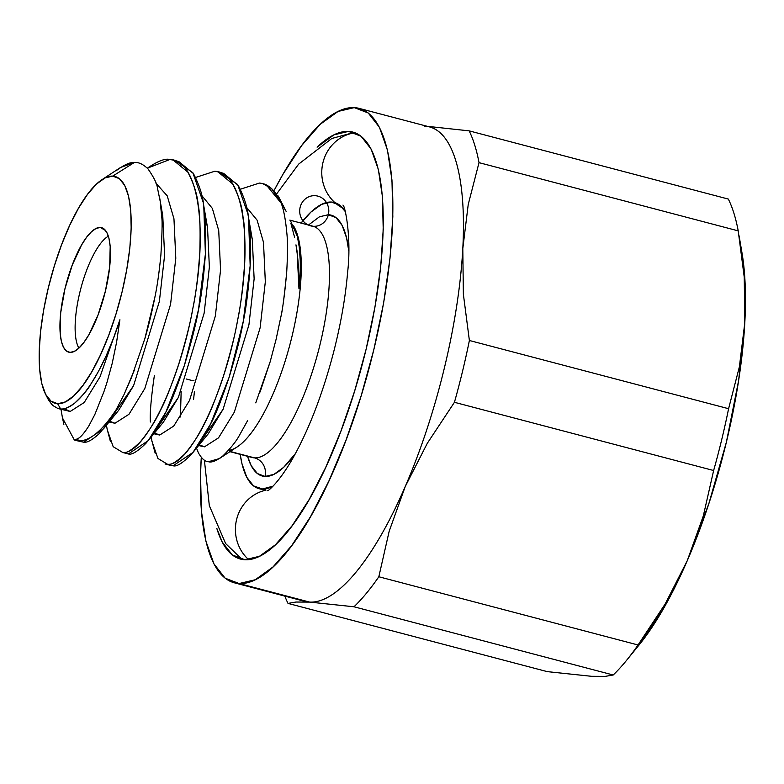 <?xml version="1.0" encoding="UTF-8"?>
<svg xmlns="http://www.w3.org/2000/svg" width="784" height="784" viewBox="0 0 784 784"><rect width="100%" height="100%" fill="white"/><g stroke="black" fill="none" stroke-linecap="round" stroke-linejoin="round"><path stroke-width="1.18" d="M70.07 352.388L74.313 351.389L78.978 348.027L83.878 342.432L88.827 334.817L98.118 314.776L105.448 290.952L109.682 266.972L110.191 246.48L109.005 238.561L106.898 232.603L103.958 228.859L100.293 227.458A64.386 19.894 104.7 0 1 103.184 228.33A64.386 19.894 104.7 0 1 104.429 294.98A64.386 19.894 104.7 0 1 70.531 352.388A64.386 19.894 104.7 0 1 70.07 352.388A64.386 19.894 104.7 0 1 64.925 288.884A64.386 19.894 104.7 0 1 100.293 227.458L96.05 228.458L91.395 231.819L86.495 237.405L81.546 245.02L72.255 265.061L64.925 288.884L60.682 312.865L60.172 333.357L61.368 341.285L63.475 347.234L66.415 350.977L70.07 352.388M105.634 230.584L100.293 227.458L105.634 230.584M234.259 582.786L304.751 601.348A245.284 75.793 -75.3 0 0 309.611 602.092L239.11 583.541A245.284 75.793 104.7 0 1 234.259 582.786A245.284 75.793 104.7 0 1 201.282 457.366L200.528 474.506L201.4 511.05L205.937 541.244L213.963 563.921L225.165 578.2L239.11 583.541L309.611 602.092A245.284 75.793 -75.3 0 0 405.24 486.531L427.3 443.313L454.436 402.3A266.746 82.428 -75.3 0 0 469.381 340.491L463.364 294.176L462.805 248.577A245.284 75.793 104.7 0 1 405.24 486.531A245.284 75.793 -75.3 0 0 462.805 248.577A245.284 75.793 -75.3 0 0 429.612 126.93L359.111 108.378A245.284 75.793 104.7 0 1 371.959 357.21A245.284 75.793 104.7 0 1 239.11 583.541L255.28 579.739L273.028 566.94L291.697 545.625L310.552 516.636L328.868 481.062L345.96 440.285L361.15 395.871L373.86 349.527L383.611 303.026L390.011 258.161L392.833 216.658L391.961 180.104L387.423 149.92L379.407 127.243L368.206 112.965L354.25 107.624A245.284 75.793 104.7 0 1 359.111 108.378M274.331 190.061A245.284 75.793 104.7 0 1 354.25 107.624L338.09 111.426L320.333 124.225L301.673 145.54L282.818 174.528L274.331 190.061M348.498 131.418A220.755 68.218 104.7 0 1 352.869 132.094A220.755 68.218 104.7 0 1 364.433 356.044A220.755 68.218 104.7 0 1 244.873 559.747A220.755 68.218 104.7 0 1 240.502 559.07A220.755 68.218 104.7 0 1 216.796 528.338L222.235 542.087L232.319 554.935L244.873 559.747L259.416 556.317L275.4 544.802L292.197 525.623L309.161 499.526L325.654 467.519L341.03 430.818L354.701 390.844L366.138 349.135L374.919 307.279L380.681 266.903L383.219 229.555L382.435 196.657L378.349 169.481L371.136 149.078L361.052 136.23L348.498 131.418L354.133 132.908L348.498 131.418L333.945 134.838L317.108 147.176A220.755 68.218 104.7 0 1 348.498 131.418M248.616 559.629A39.857 37.828 -87.1 0 1 236.66 519.302A39.857 37.828 -87.1 0 1 265.952 490.186L261.954 489.128A147.97 45.727 104.7 0 1 259.024 488.677A147.97 45.727 104.7 0 1 240.208 454.367L241.942 463.618L246.784 477.289L253.536 485.904L265.952 490.186A39.857 37.828 92.9 0 0 244.04 554.749M301.076 223.087A147.97 45.727 104.7 0 1 331.407 202.037L339.825 205.261L345.283 211.572A147.97 45.727 104.7 0 0 334.347 202.488A147.97 45.727 104.7 0 0 331.407 202.037L321.665 204.33L310.954 212.052L301.076 223.087M229.918 451.662L252.154 457.513A119.58 36.956 -75.3 0 0 254.516 457.876A15.327 14.553 -87.1 0 1 265.021 476.456L273.91 474.369L283.671 467.323L295.372 453.652A134.907 41.689 104.7 0 1 265.021 476.456A15.327 14.553 92.9 0 0 254.516 457.876A119.58 36.956 -75.3 0 0 318.784 349.488A119.58 36.956 -75.3 0 0 314.208 226.615M313.228 226.292A15.327 14.553 92.9 0 0 313.669 226.311A15.327 14.553 92.9 0 0 328.349 214.708A134.907 41.689 104.7 0 1 348.743 250.87L346.587 237.964L342.177 225.498L336.022 217.638L328.349 214.708A15.327 14.553 -87.1 0 1 313.669 226.311A15.327 14.553 -87.1 0 1 300.889 204.977A15.327 14.553 -87.1 0 1 324.458 200.018A15.327 14.553 -87.1 0 1 320.235 224.93M254.516 457.876L230.192 451.476L254.516 457.876A119.58 36.956 -75.3 0 0 319.284 347.537A119.58 36.956 -75.3 0 0 313.022 226.233L313.404 226.341M281.221 203.213C275.684 190.492 268.402 183.779 259.367 183.074L240.365 189.238L259.367 183.074L262.748 183.642L271.607 188.63L281.221 203.213C283.73 209.749 285.592 219.706 286.836 233.093C285.592 219.647 283.72 209.691 281.221 203.213L265.933 184.485L264.433 184.171M150.381 422.027C149.783 413.629 151.106 398.174 154.35 375.673M155.154 453.181L151.88 440.765M151.224 436.972L152.008 441.519L157.937 458.473L167.531 464.275C188.199 466.578 223.44 397.831 237.621 320.166C253.105 242.56 243.667 171.529 214.6 171.294L195.598 177.458L214.6 171.294L217.981 171.863L232.574 183.868C238.581 195.402 242.031 206.27 242.952 216.492C244.726 225.204 245.274 241.139 244.569 264.316C242.834 288.463 240.512 307.073 237.621 320.166C235.435 333.288 230.761 351.781 223.587 375.654C215.865 398.468 209.681 414.06 205.026 422.449C200.498 432.386 193.883 442.744 185.191 453.524C176.763 461.835 170.873 465.422 167.531 464.275L173.127 465.755L165.042 463.942L170.638 465.412M75.725 440.441L83.594 442.186L74.01 439.863M106.457 425.193L107.241 429.74L113.17 446.694L122.765 452.495C143.423 454.798 178.674 386.051 192.854 308.386C208.338 230.78 198.901 159.75 169.834 159.515L147.343 168.188C157.809 161.073 165.297 158.182 169.834 159.515L173.215 160.083L187.807 172.088C193.815 183.613 197.264 194.491 198.185 204.712C199.959 213.424 200.498 229.359 199.802 252.536C198.068 276.683 195.745 295.294 192.854 308.386C190.669 321.509 185.984 340.001 178.821 363.874C171.098 386.688 164.914 402.28 160.259 410.659C155.732 420.606 149.117 430.965 140.424 441.745C131.996 450.055 126.106 453.642 122.765 452.495L128.36 453.965C131.702 455.112 137.592 451.525 146.02 443.215C154.713 432.435 161.328 422.076 165.855 412.139C170.51 403.75 176.694 388.158 184.416 365.344C191.58 341.471 196.265 322.979 198.45 309.856C201.341 296.764 203.664 278.153 205.398 254.006C206.104 230.829 205.555 214.894 203.781 206.182C202.86 195.961 199.41 185.093 193.403 173.558L178.811 161.553L173.215 160.083M63.867 424.34L62.446 417.774M110.387 441.392L107.114 428.985M98.843 433.973C107.183 424.467 112.965 416.343 116.199 409.63C102.351 430.69 89.846 441.108 78.655 440.892L83.594 442.186C86.897 442.891 91.983 440.157 98.843 433.973M220.196 172.764L237.611 184.475L247.911 213.983L248.548 217.962L250.165 265.786L243.216 321.636L229.183 377.124L210.622 423.919L193.001 452.417L173.127 465.755C176.469 466.892 182.358 463.315 190.786 454.994C199.479 444.214 206.094 433.856 210.622 423.919C215.277 415.54 221.46 399.938 229.183 377.124C236.356 353.261 241.031 334.758 243.216 321.636C246.107 308.553 248.43 289.933 250.165 265.786C250.87 242.619 250.321 226.674 248.548 217.962C247.626 207.75 244.177 196.872 238.169 185.338L223.577 173.333L217.981 171.863M193.609 399.291L194.442 391.324M208.466 461.717C211.572 462.795 216.374 460.874 222.872 455.935L219.393 458.571L208.466 461.717C205.241 461.766 201.919 458.875 198.499 453.034L196.5 448.134M281.044 202.664L286.121 211.347L278.251 196.029M294.549 237.16L290.884 223.273L294.549 237.16M297.097 252.948L295.97 244.843L297.097 252.948C298.253 260.768 298.871 272.724 298.969 288.816L297.067 251.203L295.97 244.843M228.477 450.379A119.58 36.956 -75.3 0 0 228.487 450.379A119.58 36.956 104.7 0 0 287.169 354.437A119.58 36.956 104.7 0 0 294.137 226.968A119.58 36.956 -75.3 0 1 294.774 228.144A119.58 36.956 -75.3 0 1 290.119 343.853A119.58 36.956 -75.3 0 1 237.209 446.87L219.393 458.571M260.092 391.99L270.176 361.718L276.076 339.433L280.927 316.569C282.377 311.317 284.298 296.519 286.709 272.166C284.817 292.893 282.897 307.691 280.937 316.569L276.076 339.433L270.176 361.718L255.76 402.868M45.56 394.215L48.549 400.036L52.646 405.406L57.938 408.513L60.613 408.954L57.653 403.721A117.306 36.25 104.7 0 1 45.56 394.215A117.306 36.25 104.7 0 1 50.127 280.692A117.306 36.25 104.7 0 1 102.028 179.634A117.306 36.25 104.7 0 1 112.72 176.116L134.231 162.553L120.471 167.531L102.028 179.634M59.888 408.895L60.613 408.954C77.724 410.512 103.498 372.067 119.913 319.735L113.357 338.512L106.144 355.897L98.49 371.371L90.532 384.679C87.965 389.354 82.712 395.479 74.774 403.045C68.424 407.67 63.7 409.64 60.613 408.954L57.653 403.721L50.98 401.173L45.629 394.342L41.787 383.494L39.621 369.058L39.2 351.575L40.552 331.73L43.61 310.268L48.275 288.032L54.361 265.864L61.622 244.628L69.796 225.126L78.557 208.113L87.573 194.246L96.501 184.054L104.987 177.939L112.72 176.116A117.306 36.25 104.7 0 1 122.098 291.805A117.306 36.25 104.7 0 1 57.653 403.721L65.386 401.908L73.872 395.783L82.8 385.591L91.816 371.724L100.577 354.711L108.751 335.209L116.012 313.972L122.098 291.805L126.753 269.569L129.821 248.116L131.173 228.262L130.752 210.778L128.586 196.343L124.744 185.504L119.393 178.674L112.72 176.116L134.231 162.553C138.376 161.994 142.943 164.072 147.931 168.805C153.782 177.204 156.927 183.495 157.388 187.69C156.927 183.485 153.772 177.194 147.931 168.805M60.985 409.317L62.475 417.96L74.353 440L77.489 438.824L74.353 440L78.655 440.892L77.489 438.824C80.223 437.766 84.006 433.464 88.837 425.937L94.854 414.491L103.919 391.706L94.854 414.491L88.837 425.937C84.29 433.17 80.507 437.462 77.489 438.824L78.655 440.892C89.846 441.108 102.351 430.69 116.199 409.63L103.468 428.848L83.594 442.186L78.782 440.922M112.2 363.394L106.84 382.896L112.2 363.394L116.591 342.196L112.2 363.394M160.22 201.38L157.388 187.69L160.22 201.38L161.739 217.354L160.22 201.38M160.906 254.79C162.151 233.23 162.425 220.755 161.739 217.354C162.425 220.676 162.141 233.162 160.906 254.79C159.299 271.47 157.349 285.376 155.036 296.489L144.873 338.6C148.421 326.644 151.812 312.6 155.036 296.489M134.691 369.352L124.029 394.577L131.545 377.408L144.873 338.6M741.821 251.85L744.457 272.881L744.8 322.792L739.381 366.853L728.591 408.709A266.746 82.428 104.7 0 1 713.636 470.518L703.297 515.99L687.235 560.746A245.284 75.793 -75.3 0 0 744.8 322.792L739.381 366.853L728.591 408.709L469.381 340.491A266.746 82.428 104.7 0 1 454.436 402.3L713.636 470.518A266.746 82.428 -75.3 0 0 728.591 408.709L469.381 340.491L463.364 294.176L462.805 248.577L468.224 204.506L479.014 162.651A266.746 82.428 -75.3 0 0 469.136 130.859L427.319 126.322L469.136 130.859A266.746 82.428 104.7 0 1 479.014 162.651L738.214 230.868L744.241 277.183L744.8 322.792L738.626 380.573L726.356 442.294L708.824 503.749L687.235 560.746L663.048 609.403L638.725 645.408M265.021 476.456A134.907 41.689 104.7 0 1 247.587 456.308L251.184 465.667L257.348 473.516L265.021 476.456M273.008 486.158L261.954 489.128A147.97 45.727 104.7 0 0 273.018 486.158M328.349 214.708L319.46 216.796L308.455 225.028M626.524 660.393L638.823 645.291A245.284 75.793 -75.3 0 0 687.235 560.746L665.175 603.964L638.039 644.977A266.746 82.428 104.7 0 1 626.524 660.393A266.746 82.428 104.7 0 1 613.196 674.995A266.746 82.428 -75.3 0 0 638.039 644.977L378.829 576.759A266.746 82.428 104.7 0 1 353.996 606.777L613.196 674.995L605.209 676.376L591.597 676.308M193.952 380.71L191.071 380.26A60.417 18.669 -75.3 0 0 192.266 380.446M78.9 348.096A60.417 18.669 104.7 0 1 80.762 288.757A60.417 18.669 104.7 0 1 108.349 236.18A60.417 18.669 -75.3 0 0 80.762 288.757A60.417 18.669 -75.3 0 0 78.9 348.096M175.959 161.034L192.844 172.696L203.144 202.203L203.781 206.182L205.398 254.006L198.45 309.856L184.416 365.344L165.855 412.139L148.235 440.628L128.36 453.965L123.549 452.701M173.127 465.755L168.315 464.481M181.163 391.383L180.408 416.97L181.163 391.383M193.001 452.417L208.23 433.817L223.126 409.228L248.92 324.899L254.134 278.859L252.301 239.424L247.911 213.983M148.235 440.628L163.464 422.037L178.36 397.449L204.154 313.11L209.367 267.079L207.535 227.634L203.144 202.203M103.468 428.848L118.698 410.248L133.594 385.659L159.387 301.33L164.601 255.29L162.768 215.855L159.671 197.882M52.312 405.122L48.49 399.909M116.032 170.814C124.215 164.758 130.281 162.004 134.231 162.553M124.029 394.577L116.189 409.63M160.867 206.427L162.768 215.855L164.601 255.29L159.387 301.33L133.594 385.659L111.779 417.108M204.849 215.326L207.535 227.634L209.367 267.079L204.154 313.11L178.36 397.449L156.555 428.887M249.616 227.115L252.301 239.424L254.134 278.859L248.92 324.899L223.126 409.228L201.321 440.677M296.215 246.411L297.067 251.203L298.969 288.816C300.145 275.174 300.537 265.355 300.154 259.367L299.243 246.97L297.352 236.317L290.795 221.451M198.626 445.537L204.487 446.821L218.511 437.854L234.318 412.168L260.112 327.839L265.325 281.799L263.493 242.364L257.123 220.196L246.597 207.388L257.123 220.196L263.493 242.364L265.325 281.799L260.112 327.839L234.318 412.168L218.511 437.854L204.487 446.821L199.234 444.793M153.86 433.758L159.72 435.042L173.744 426.065L189.552 400.389L215.345 316.06L220.559 270.019L218.726 230.584L212.356 208.407L201.831 195.608L212.356 208.407L218.726 230.584L220.559 270.019L215.345 316.06L189.552 400.389L173.744 426.065L159.72 435.042L154.468 433.013M109.094 421.978L114.954 423.262L128.978 414.285L144.785 388.609L170.579 304.28L175.792 258.24L173.96 218.805L167.208 195.833L155.967 183.211L167.208 195.833L173.96 218.805L175.792 258.24L170.579 304.28L144.785 388.609L128.978 414.285L114.954 423.262L109.701 421.233M58.202 408.582L70.188 411.473L84.211 402.506L100.009 376.83L119.913 319.735L100.009 376.83L84.211 402.506L70.188 411.473L64.121 408.66M103.919 391.706L106.84 382.896M116.591 342.196L119.913 319.735M222.872 455.935C230.594 448.321 236.072 441.519 239.296 435.532L247.646 420.567M286.709 272.166C287.699 254.32 287.748 241.296 286.836 233.093M424.752 126.175A245.284 75.793 104.7 0 1 462.805 248.577L468.224 204.506L479.014 162.651L738.214 230.868L744.241 277.183L744.8 322.792A245.284 75.793 -75.3 0 0 742.036 253.134A245.284 75.793 -75.3 0 0 740.811 246.656M728.336 199.077L469.136 130.859L728.336 199.077A266.746 82.428 104.7 0 1 738.214 230.868A266.746 82.428 -75.3 0 0 728.336 199.077M288.022 603.406A266.746 82.428 104.7 0 1 284.827 596.095A266.746 82.428 -75.3 0 0 288.022 603.406L295.96 602.034L309.611 602.092L353.996 606.777A266.746 82.428 -75.3 0 0 378.829 576.759L389.168 531.287L405.24 486.531A245.284 75.793 104.7 0 1 309.611 602.092L353.996 606.777L613.196 674.995L605.209 676.376L591.606 676.308L547.232 671.623L288.022 603.406L547.232 671.623L591.606 676.308M713.636 470.518L703.297 515.99L687.235 560.746L665.175 603.964L638.039 644.977L378.829 576.759L389.168 531.287L405.24 486.531L427.3 443.313L454.436 402.3L713.636 470.518M295.96 602.034L309.611 602.092M342.765 208.093A39.857 37.828 -87.1 0 1 335.405 203.085M334.895 202.635A39.857 37.828 -87.1 0 1 323.273 161.377A39.857 37.828 -87.1 0 1 354.133 132.908A39.857 37.828 92.9 0 0 323.39 160.965A39.857 37.828 92.9 0 0 334.288 202.076M265.296 490.323L259.2 488.726M293.588 225.831L294.774 228.144M262.748 183.642L265.933 184.485M313.022 226.233L289.806 220.128M191.071 380.26L186.239 378.986M742.036 253.134L739.087 235.808M353.241 132.672L331.799 138.484L298.655 164.121L276.879 193.589M204.389 460.169L209.338 505.69L225.616 543.557L242.099 559.423M267.785 490.627C267.266 491.637 279.623 482.66 294.96 454.406C309.954 426.78 322.694 393.294 333.161 353.927C340.638 325.007 345.47 297.695 347.645 271.989C351.673 238.013 345.068 205.33 342.931 205.104"/></g></svg>
